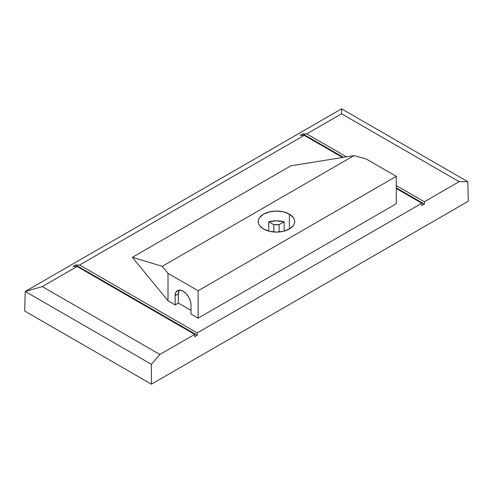 <?xml version="1.0" encoding="UTF-8"?>
<svg xmlns="http://www.w3.org/2000/svg" width="493" height="493" viewBox="0 0 493 493"><rect width="100%" height="100%" fill="white"/><g stroke="black" fill="none" stroke-linecap="round" stroke-linejoin="round"><path stroke-width="0.74" d="M289.354 214.122L289.354 228.955L289.354 214.122L293.31 217.536L294.346 219.514L294.697 221.567L294.346 223.619L293.31 225.597L289.354 229.011L283.438 231.291L276.462 232.092L269.486 231.291L263.57 229.011A18.235 10.526 180 0 1 258.227 221.567A18.235 10.526 180 0 1 269.486 211.842A18.235 10.526 180 0 1 289.354 214.122A18.235 10.526 180 0 1 294.697 221.567A18.235 10.526 180 0 1 283.438 231.291A18.235 10.526 180 0 1 263.57 229.011L259.614 225.597L258.579 223.619L258.227 221.567L258.579 219.514L259.614 217.536L263.57 214.122L269.486 211.842L276.462 211.041L283.438 211.842L289.354 214.122M268.734 221.788L268.734 231.1L268.734 221.788L273.794 224.709A11.764 6.791 180 0 1 279.13 224.709L279.13 231.981L279.13 224.709L284.19 221.788A18.235 10.526 0 0 0 268.734 221.788L273.794 224.709L273.794 231.981L273.794 224.709L279.13 224.709L284.19 221.788L284.19 231.1L284.19 221.788L276.462 220.796L268.734 221.788M290.408 228.345L288.208 229.621L290.408 228.345M264.716 229.621L262.516 228.345L264.716 229.621M366.151 158.949L353.992 155.628L162.252 266.331L168.008 273.35L198.137 290.747L396.28 176.346L366.151 158.949L353.992 155.628L290.888 165.808L132.383 257.321L162.252 266.331L168.008 273.35L168.008 300.773L132.383 257.321L168.008 300.773L175.151 304.896L178.318 303.066L190.994 310.387L178.318 303.066L178.318 293.914L179.279 290.1A11.203 6.471 -120 0 0 178.318 293.914L175.151 295.745L175.151 304.896L168.008 300.773L168.008 273.35L198.137 290.747L198.137 318.17L396.28 203.769L198.137 318.17L190.994 314.041L198.137 318.17L198.137 290.747L396.28 176.346L396.28 203.769L396.28 176.346L366.151 158.949M79.638 265.024L304.23 135.353L342.549 157.477L304.23 135.353L300.237 135.335L302.77 133.868L306.769 133.893L341.581 113.791L341.581 108.83L25.242 291.462L42.293 286.587L77.099 266.485L194.686 334.371L159.874 354.473L151.419 364.315L151.419 384.17L468.35 201.193L467.758 181.677L459.162 181.677L424.35 201.773L424.387 204.084L421.848 205.544L421.817 203.239L197.218 332.911L79.638 265.024L304.23 135.353L300.237 135.335L302.77 133.868L343.411 157.335L302.77 133.868L306.769 133.893L341.581 113.791L459.162 181.677L424.35 201.773L396.28 185.571L424.35 201.773L424.387 204.084L396.28 187.858L424.387 204.084L421.848 205.544L421.817 203.239L197.218 332.911L197.255 335.215L194.717 336.682L194.686 334.371L159.874 354.473L42.293 286.587L77.099 266.485L73.106 266.466L75.639 265.006L79.638 265.024L75.639 265.006L197.255 335.215L197.218 332.911L79.638 265.024M396.28 188.499L421.817 203.239L396.28 188.499M346.511 156.836L306.769 133.893L346.511 156.836M468.35 201.193L151.419 384.17L24.65 310.984L25.242 291.462L341.581 108.83L467.758 181.677L468.35 201.193M151.419 384.17L151.419 364.315L25.242 291.462L24.65 310.984L151.419 384.17M459.162 181.677L467.758 181.677L341.581 108.83L341.581 113.791L459.162 181.677M42.293 286.587L25.242 291.462L151.419 364.315L159.874 354.473L42.293 286.587M194.686 334.371L194.717 336.682L197.255 335.215L75.639 265.006L73.106 266.466L77.099 266.485L194.686 334.371M190.994 314.041L190.994 304.896L190.39 301.044L188.671 297.088L186.101 293.618L183.069 291.172L180.037 290.118L178.669 290.174L177.468 290.617L175.748 292.596L175.151 295.745A11.203 6.471 60 0 1 177.468 290.617A11.203 6.471 60 0 1 186.101 293.618A11.203 6.471 60 0 1 190.994 304.896L190.994 314.041M353.992 155.628L290.888 165.808L132.383 257.321L162.252 266.331L353.992 155.628M178.318 293.914L178.318 303.066L175.151 304.896L175.151 295.745L178.318 293.914"/></g></svg>
